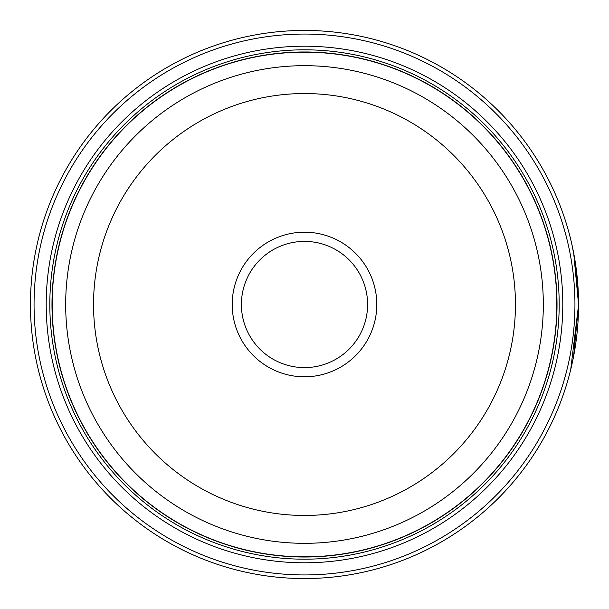 <?xml version="1.0" encoding="UTF-8"?>
<svg xmlns="http://www.w3.org/2000/svg" width="609" height="609" viewBox="0 0 609 609"><rect width="100%" height="100%" fill="white"/><g stroke="black" fill="none" stroke-linecap="round" stroke-linejoin="round"><path stroke-width="0.91" d="M556.915 304.5A252.415 252.415 0 0 1 304.5 556.915A252.415 252.415 0 0 1 52.085 304.5A252.415 252.415 0 0 1 304.5 52.085A252.415 252.415 0 0 1 556.915 304.5A252.415 252.415 0 0 0 304.5 52.085A252.415 252.415 0 0 0 52.085 304.5M571.821 244.133L574.759 259.053L578.55 304.5A274.05 274.05 0 0 1 304.5 578.55A274.05 274.05 0 0 1 30.45 304.5A274.05 274.05 0 0 1 304.5 30.45A274.05 274.05 0 0 1 578.55 304.5L573.701 253.192L575.551 264.062M573.571 356.501L578.55 304.957L570.694 369.663M578.177 290.15L578.291 292.526M578.306 292.891L578.436 296.522M578.451 297.169L578.474 298.022M376.796 304.5A72.296 72.296 0 0 0 304.5 232.204A72.296 72.296 0 0 0 232.204 304.5A72.296 72.296 0 0 0 304.5 376.796A72.296 72.296 0 0 0 376.796 304.5M367.6 304.5A63.1 63.1 0 0 0 304.5 241.4A63.1 63.1 0 0 0 241.4 304.5A63.1 63.1 0 0 0 304.5 367.6A63.1 63.1 0 0 0 367.6 304.5M34.058 304.5A270.442 270.442 0 0 0 304.5 574.942A270.442 270.442 0 0 0 574.942 304.5A270.442 270.442 0 0 0 304.5 34.058A270.442 270.442 0 0 0 34.058 304.5M562.792 304.5A258.292 258.292 0 0 0 304.5 46.208A258.292 258.292 0 0 0 46.208 304.5A258.292 258.292 0 0 0 304.5 562.792A258.292 258.292 0 0 0 562.792 304.5M559.184 304.5A254.684 254.684 0 0 0 304.5 49.816A254.684 254.684 0 0 0 49.816 304.5A254.684 254.684 0 0 0 304.5 559.184A254.684 254.684 0 0 0 559.184 304.5M557.022 304.5A252.522 252.522 0 0 1 304.5 557.022A252.522 252.522 0 0 1 51.978 304.5A252.522 252.522 0 0 1 304.5 51.978A252.522 252.522 0 0 1 557.022 304.5M573.8 253.679L572.171 245.701M577.111 276.44L577.37 279.074M52.161 304.5A252.339 252.339 0 0 0 304.5 556.839A252.339 252.339 0 0 0 556.839 304.5A252.339 252.339 0 0 0 304.5 52.161A252.339 252.339 0 0 0 52.161 304.5M543.319 304.5A238.819 238.819 0 0 1 304.5 543.319A238.819 238.819 0 0 1 65.681 304.5A238.819 238.819 0 0 1 304.5 65.681A238.819 238.819 0 0 1 543.319 304.5M93.542 304.5A210.958 210.958 0 0 0 304.5 515.458A210.958 210.958 0 0 0 515.458 304.5A210.958 210.958 0 0 0 304.5 93.542A210.958 210.958 0 0 0 93.542 304.5"/></g></svg>
